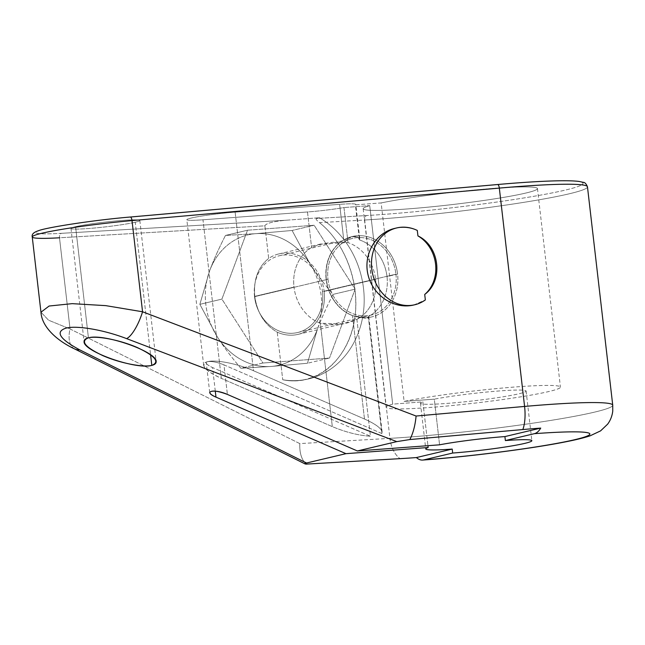 <?xml version="1.0" encoding="UTF-8"?>
<svg xmlns="http://www.w3.org/2000/svg" width="645" height="645" viewBox="0 0 645 645"><rect width="100%" height="100%" fill="white"/><g stroke="black" fill="none" stroke-linecap="round" stroke-linejoin="round"><path stroke-width="0.48" stroke-dasharray="3.23 2.42" d="M497.448 184.551A133.596 9.248 -6.6 0 1 565.343 190.082A133.596 9.248 -6.6 0 1 366.723 215.535A4.007 2.54 -93.3 0 0 364.675 220.018A4.007 2.54 86.7 0 1 366.723 215.535L316.397 218.47C315.51 218.897 316.534 220.292 319.469 222.646L364.675 220.018L389.935 438.358L299.796 443.607C299.441 452.935 301.578 459.78 306.206 464.118C301.578 459.78 299.441 452.935 299.796 443.607L70.047 328.966L59.493 237.787L264.91 225.823C265.95 223.315 273.053 221.453 286.219 220.227L61.541 233.313L286.219 220.227L319.469 217.744L316.397 218.47L366.723 215.535A133.596 9.248 173.4 0 0 565.343 190.082A133.596 9.248 173.4 0 0 497.448 184.551L130.145 217.051A70.103 4.854 173.4 0 0 45.053 228.975A70.103 4.854 173.4 0 0 61.541 233.313A4.007 2.54 -93.3 0 0 59.493 237.787L264.91 225.823L268.683 258.427A41.361 35.596 -103.3 0 1 278.979 253.888A41.361 35.596 -103.3 0 1 324.129 291.467L375.592 279.269A41.361 35.596 76.7 0 0 348.034 242.617L343.978 207.553A32.452 2.249 -6.6 0 1 307.488 211.971L202.982 219.784A32.452 2.249 -6.6 0 1 191.122 218.058A32.452 2.249 -6.6 0 1 235.135 212.157L339.641 204.344A32.452 2.249 -6.6 0 1 355.387 204.852L381.147 202.925A87.728 6.071 -6.6 0 1 527.578 186.953A87.728 6.071 -6.6 0 1 454.257 204.336A87.728 6.071 -6.6 0 1 369.73 205.634L343.978 207.553L369.73 205.634L392.692 404.125L422.878 401.867L427.949 445.687L422.878 401.867L392.692 404.125A87.728 6.071 173.4 0 0 477.227 402.827A87.728 6.071 173.4 0 0 550.54 385.444A87.728 6.071 173.4 0 0 404.109 401.416L381.147 202.925L355.387 204.852L359.442 239.908A41.361 35.596 -103.3 0 1 387.008 276.568L397.578 274.061A41.361 35.596 76.7 0 0 352.42 236.473A41.361 35.596 76.7 0 0 326.354 279.382L326.152 279.43A41.361 35.596 -103.3 0 1 343.761 239.916L351.17 236.78L358.168 236.868L359.442 239.908A41.361 35.596 -103.3 0 1 387.008 276.568A41.361 35.596 -103.3 0 1 368.327 316.679L381.848 433.529L223.968 364.86L227.395 394.426L223.968 364.86L381.848 433.529L382.138 432.094C381.356 428.288 375.471 423.926 364.481 419.008L352.525 315.655A41.361 35.596 -103.3 0 1 326.152 279.43L326.354 279.382A41.361 35.596 76.7 0 0 371.504 316.969A41.361 35.596 76.7 0 0 397.578 274.061L387.008 276.568A41.361 35.596 -103.3 0 1 368.327 316.679L367.126 318.001L352.525 315.655C364.667 318.662 369.94 319.001 368.327 316.679L381.848 433.529C383.09 429.667 377.301 424.829 364.481 419.008L253.485 370.73C237.803 363.788 215.994 359.45 207.73 361.635C199.781 364.723 204.312 370.294 221.324 378.349L332.32 426.627C345.873 432.279 358.58 435.48 370.432 436.238L356.911 319.38A41.361 35.596 76.7 0 0 375.592 279.269A41.361 35.596 76.7 0 0 348.034 242.617L320.525 244.044L311.6 247.543A41.361 35.596 76.7 0 0 293.991 287.057L254.759 296.353C253.372 279.656 258.016 267.014 268.683 258.427C258.016 267.014 253.372 279.656 254.759 296.353L293.991 287.057A41.361 35.596 76.7 0 0 320.363 323.282L342.648 323.806L356.911 319.38A41.361 35.596 76.7 0 0 375.592 279.269L324.129 291.467A41.361 35.596 -103.3 0 1 298.055 334.376A41.361 35.596 -103.3 0 1 277.221 332.159C264.716 324.927 257.234 312.994 254.759 296.353C257.234 312.994 264.716 324.927 277.221 332.159L282.728 379.76C314.212 386.315 344.753 363.151 353.275 326.249C361.99 289.444 347.357 244.592 319.469 222.646L364.675 220.018L389.935 438.358L299.796 443.607L70.047 328.966A26.042 14.255 -63.5 0 0 74.715 348.977M135.24 222.235A34.653 2.403 -6.6 0 1 88.236 228.54A34.653 2.403 -6.6 0 1 75.578 226.693A34.653 2.403 -6.6 0 1 122.582 220.397A34.653 2.403 -6.6 0 1 135.24 222.235A34.653 2.403 -6.6 0 1 96.653 227.806A34.653 2.403 -6.6 0 1 70.99 228.451A34.653 2.403 -6.6 0 1 75.578 226.693L88.43 337.827L75.578 226.693A34.653 2.403 -6.6 0 1 114.165 221.122A34.653 2.403 -6.6 0 1 139.828 220.485A34.653 2.403 -6.6 0 1 135.24 222.235L150.583 354.79L135.24 222.235M215.285 391.12L212.56 367.569L370.432 436.238L356.911 319.38C344.914 324.927 332.731 326.225 320.363 323.282L332.32 426.627L320.363 323.282A41.361 35.596 -103.3 0 1 293.991 287.057A41.361 35.596 -103.3 0 1 311.6 247.543C323.048 242.77 335.19 241.133 348.034 242.617L343.978 207.553A32.452 2.249 -6.6 0 1 307.488 211.971L311.6 247.543L307.488 211.971L202.982 219.784L221.324 378.349L332.32 426.627C345.873 432.279 358.58 435.48 370.432 436.238L212.56 367.569C206.521 364.707 204.908 362.732 207.73 361.635C211.826 361.087 217.244 362.168 223.968 364.86C217.244 362.168 211.826 361.087 207.73 361.635C204.973 362.305 203.618 363.466 203.659 365.126C204.28 368.94 210.173 373.35 221.324 378.349L202.982 219.784A32.452 2.249 -6.6 0 1 186.824 219.695A32.452 2.249 -6.6 0 1 202.812 215.89A32.452 2.249 -6.6 0 1 235.135 212.157L253.485 370.73C237.803 363.788 215.994 359.45 207.73 361.635L206.287 362.869C206.505 364.223 208.601 365.796 212.56 367.569L215.285 391.12M439.576 444.816L434.295 399.158L404.109 401.416L434.295 399.158A53.18 3.685 -6.6 0 1 492.2 391.531A53.18 3.685 -6.6 0 1 526.11 391.064A53.18 3.685 -6.6 0 1 473.704 400.827A53.18 3.685 -6.6 0 1 420.459 403.286A53.18 3.685 -6.6 0 1 422.878 401.867A53.18 3.685 -6.6 0 0 477.195 400.416A53.18 3.685 -6.6 0 0 520.805 390.08A53.18 3.685 -6.6 0 0 434.295 399.158L439.576 444.816M382.13 432.021L368.827 317.042L368.327 316.679M359.442 239.908L359.749 238.626L354.855 236.264L343.761 239.916L339.641 204.344A32.452 2.249 -6.6 0 1 355.798 204.425A32.452 2.249 -6.6 0 1 355.387 204.852L359.442 239.908M316.397 218.47C315.51 218.897 316.534 220.292 319.469 222.646C343.632 241.77 358.346 278.18 355.532 311.866C352.726 345.551 332.667 373.132 306.391 379.437C298.651 381.276 290.766 381.38 282.728 379.76A87.131 74.981 76.7 0 0 308.616 378.913A87.131 74.981 76.7 0 0 363.974 306.528A87.131 74.981 76.7 0 0 319.469 217.744L316.397 218.47M264.91 225.823C265.95 223.315 273.053 221.453 286.219 220.227L319.469 217.744A87.131 74.981 -103.3 0 1 361.861 321.065A87.131 74.981 -103.3 0 1 282.728 379.76L280.631 361.692L329.506 358.039L355.129 289.154L314.139 225.25L265.272 228.902L268.683 258.427A41.361 35.596 -103.3 0 1 324.129 291.467A41.361 35.596 -103.3 0 1 277.221 332.159L280.631 361.692L262.894 363.014L221.904 299.111L247.527 230.225L314.139 225.25L355.129 289.154L329.506 358.039L262.894 363.014L240.851 368.247L271.19 366.457L307.455 363.264L329.506 358.039L307.455 363.264L317.3 329.522A66.999 57.663 -103.3 0 1 271.19 366.457A66.999 57.663 -103.3 0 1 217.389 336.996C223.992 347.252 231.805 357.669 240.851 368.247L271.19 366.457L307.455 363.264L317.3 329.522A66.999 57.663 -103.3 0 1 271.19 366.457A66.999 57.663 -103.3 0 1 217.389 336.996A66.999 57.663 -103.3 0 1 209.706 270.602L199.861 304.335L217.389 336.996A66.999 57.663 -103.3 0 1 209.706 270.602A66.999 57.663 -103.3 0 1 255.823 233.667L225.484 235.449C219.098 247.817 213.834 259.532 209.706 270.602A66.999 57.663 -103.3 0 1 255.823 233.667A66.999 57.663 -103.3 0 1 309.624 263.128L292.096 230.475L255.823 233.667A66.999 57.663 -103.3 0 1 309.624 263.128A66.999 57.663 -103.3 0 1 317.3 329.522C321.436 318.453 326.692 306.738 333.078 294.378C324.04 283.8 316.219 273.383 309.624 263.128A66.999 57.663 -103.3 0 1 317.3 329.522C321.436 318.453 326.692 306.738 333.078 294.378L355.129 289.154L333.078 294.378C324.04 283.8 316.219 273.383 309.624 263.128L292.096 230.475L314.139 225.25L292.096 230.475L255.823 233.667L225.484 235.449L247.527 230.225L265.272 228.902M74.538 348.889A26.042 14.255 -63.5 0 1 70.047 328.966L48.593 320.218L40.966 312.204L48.593 320.218L70.047 328.966L59.493 237.787A4.007 2.54 86.7 0 1 61.541 233.313A70.103 4.854 -6.6 0 1 45.053 228.975A70.103 4.854 -6.6 0 1 130.145 217.051L130.355 217.034M364.675 220.018A137.603 9.53 173.4 0 0 510.074 204.465A137.603 9.53 173.4 0 0 587.466 186.832A137.603 9.53 -6.6 0 1 510.074 204.465A137.603 9.53 -6.6 0 1 364.675 220.018M389.935 438.358A137.603 9.53 173.4 0 0 535.342 422.806A137.603 9.53 173.4 0 0 612.734 405.173A137.603 9.53 -6.6 0 1 535.342 422.806A137.603 9.53 -6.6 0 1 389.935 438.358A26.042 16.52 -93.3 0 0 400.077 458.651A26.042 16.52 86.7 0 1 389.935 438.358M381.147 202.925A87.728 6.071 -6.6 0 1 477.977 189.695A87.728 6.071 -6.6 0 1 537.462 188.598A87.728 6.071 -6.6 0 1 451.016 204.715A87.728 6.071 -6.6 0 1 363.167 208.762A87.728 6.071 -6.6 0 1 369.73 205.634L392.692 404.125A87.728 6.071 173.4 0 0 386.137 407.253A87.728 6.071 173.4 0 0 473.978 403.206A87.728 6.071 173.4 0 0 560.432 387.089A87.728 6.071 173.4 0 0 500.939 388.185A87.728 6.071 173.4 0 0 404.109 401.416L381.147 202.925M413.776 304.988L425.345 299.925L414.348 304.851M394.667 228.419C402.327 226.653 409.865 227.322 417.299 230.434C409.865 227.322 402.327 226.653 394.667 228.419M254.541 296.676A39.458 33.959 -103.3 0 1 279.414 255.734A39.458 33.959 -103.3 0 1 322.492 291.588L395.933 274.181A39.458 33.959 76.7 0 0 352.863 238.328A39.458 33.959 76.7 0 0 327.991 279.261L254.541 296.676A39.458 33.959 76.7 0 0 293.04 333.231A39.458 33.959 76.7 0 0 322.492 291.588A39.458 33.959 76.7 0 0 283.994 255.033A39.458 33.959 76.7 0 0 254.541 296.676L327.991 279.261A39.458 33.959 76.7 0 0 371.06 315.115A39.458 33.959 76.7 0 0 395.933 274.181L322.492 291.588A39.458 33.959 -103.3 0 1 297.619 332.53A39.458 33.959 -103.3 0 1 254.541 296.676M225.484 235.449C219.098 247.817 213.834 259.532 209.706 270.602L199.861 304.335L221.904 299.111L247.527 230.225L225.484 235.449M199.861 304.335L217.389 336.996C223.992 347.252 231.805 357.669 240.851 368.247L262.894 363.014L221.904 299.111L199.861 304.335M397.578 274.061A41.361 35.596 76.7 0 0 357.217 235.731A41.361 35.596 76.7 0 0 326.354 279.382A41.361 35.596 76.7 0 0 366.707 317.711A41.361 35.596 76.7 0 0 397.578 274.061M395.933 274.181A39.458 33.959 -103.3 0 1 366.489 315.824A39.458 33.959 -103.3 0 1 327.991 279.261A39.458 33.959 -103.3 0 1 357.435 237.618A39.458 33.959 -103.3 0 1 395.933 274.181M59.493 237.787A74.111 5.128 -6.6 0 1 32.25 236.957M364.481 419.008L352.525 315.655A41.361 35.596 -103.3 0 1 326.152 279.43A41.361 35.596 -103.3 0 1 343.761 239.916L339.641 204.344L235.135 212.157L253.485 370.73L364.481 419.008M352.42 236.473L351.404 236.715M278.979 253.888L320.879 243.955M367.295 317.969L371.504 316.969M298.055 334.376L343.164 323.685M359.765 238.698L355.798 204.425M209.714 392.515L206.295 362.95M70.99 228.451L84.1 341.777M139.828 220.485L156.138 361.434M306.23 379.478L308.616 378.913M526.11 391.064L531.851 440.68M420.459 403.286L425.74 448.936M537.462 188.598L560.432 387.089M363.167 208.762L386.137 407.253M279.414 255.734L352.863 238.328M297.619 332.53L371.06 315.115M203.675 365.336L186.824 219.695"/><path stroke-width="0.97" d="M304.956 463.868L74.715 348.977A26.042 14.255 -63.5 0 0 79.569 349.775L306.52 463.013L345.954 453.669L428.159 447.517L427.949 445.687L428.159 447.517L345.954 453.669L215.978 397.135L215.285 391.12L215.978 397.135L345.954 453.669L306.52 463.013L79.569 349.775C59.453 338.891 54.962 331.667 66.096 328.111C76.65 325.298 103.434 329.684 126.605 338.625L396.804 441.615L357.362 450.96L439.576 444.816L357.362 450.96L227.395 394.426L357.362 450.96L396.804 441.615L409.849 439.551L522.821 429.554A26.042 9.417 -95.1 0 0 524.587 406.439L499.327 188.098L132.015 220.598A74.111 5.128 173.4 0 0 32.25 236.957A74.111 5.128 173.4 0 0 59.493 237.787M227.395 394.426C217.494 390.773 211.6 390.104 209.706 392.442C209.931 393.797 212.02 395.361 215.978 397.135C202.175 391.313 214.14 388.475 227.395 394.426M88.43 337.827C80.101 341.157 84.938 347.107 102.95 355.677C119.833 363.07 142.747 367.618 151.809 365.392C160.137 362.055 155.3 356.105 137.288 347.534C120.405 340.149 97.492 335.594 88.43 337.827C85.487 338.544 84.043 339.786 84.084 341.552C82.77 351.243 136.321 370.093 151.809 365.392L150.583 354.79L151.809 365.392C154.752 364.675 156.203 363.433 156.155 361.66C157.469 351.968 103.926 333.126 88.43 337.827M306.52 463.013L304.875 463.811L306.206 464.118C304.263 463.9 304.367 463.529 306.52 463.013M130.145 217.051A4.007 1.451 84.9 0 1 130.25 217.026A4.007 1.451 84.9 0 1 132.015 220.598A4.007 1.451 -95.1 0 0 130.25 217.026A4.007 1.451 -95.1 0 0 130.145 217.051M130.355 217.034L497.448 184.551A4.007 1.451 84.9 0 1 497.553 184.526A4.007 1.451 84.9 0 1 499.327 188.098A4.007 1.451 -95.1 0 0 497.553 184.526A4.007 1.451 -95.1 0 0 497.448 184.551M422.701 460.062A26.042 13.134 -94.3 0 0 423.741 459.901A26.042 13.134 85.7 0 1 416.404 457.563L452.218 449.073A53.18 3.685 173.4 0 1 425.74 448.936A53.18 3.685 173.4 0 1 428.159 447.517A53.18 3.685 173.4 0 0 452.218 449.073L416.404 457.563A125.444 8.683 -6.6 0 1 400.077 458.651A125.444 8.683 173.4 0 0 416.404 457.563A26.042 13.134 -94.3 0 0 422.701 460.062C468.238 456.725 530.859 448.775 565.262 441.906C575.501 439.922 583.781 437.899 590.086 435.826L600.568 430.884L607.622 424.176C610.428 420.419 612.137 416.073 612.75 411.123L612.734 405.173L587.466 186.832A137.603 9.53 173.4 0 0 499.327 188.098A137.603 9.53 -6.6 0 1 587.466 186.832C586.265 183.841 584.854 182.341 583.233 182.333L579.186 181.463C574.026 180.777 565.939 180.584 554.91 180.882C539.567 181.293 520.442 182.511 497.553 184.526L130.25 217.026C92.872 220.139 45.311 227.709 38.474 230.717C33.645 232.256 31.573 234.328 32.25 236.957A74.111 5.128 -6.6 0 1 132.015 220.598L142.561 311.777L416.098 416.033C415.178 425.498 413.098 433.343 409.849 439.551L396.804 441.615L126.605 338.625A26.042 7.804 -69.1 0 0 142.561 311.777L416.098 416.033L524.587 406.439A137.603 9.53 -6.6 0 1 612.734 405.173A137.603 9.53 173.4 0 0 524.587 406.439L499.327 188.098L132.015 220.598L142.561 311.777L105.732 305.633L72.192 303.65L49.109 306.028L40.966 312.204L49.109 306.028L72.192 303.65L105.732 305.633L142.561 311.777A26.042 7.804 -69.1 0 1 126.605 338.625C103.434 329.684 76.65 325.298 66.096 328.111C54.962 331.667 59.453 338.891 79.569 349.775A26.042 14.255 -63.5 0 1 74.538 348.889M423.741 459.901A111.569 7.724 173.4 0 0 575.082 439.616A111.569 7.724 173.4 0 0 534.31 433.69A26.042 13.134 -94.3 0 0 540.728 428.087A125.444 8.683 173.4 0 0 522.821 429.554A125.444 8.683 -6.6 0 1 540.728 428.087L504.914 436.576A53.18 3.685 173.4 0 0 439.576 444.816A53.18 3.685 173.4 0 1 504.914 436.576L540.728 428.087A26.042 13.134 85.7 0 1 534.31 433.69L505.374 440.551L504.914 436.576L505.374 440.551A53.18 3.685 -6.6 0 1 524.812 443.373A53.18 3.685 -6.6 0 1 452.677 453.04A53.18 3.685 173.4 0 0 505.656 446.929A53.18 3.685 173.4 0 0 531.851 440.68A53.18 3.685 173.4 0 0 505.374 440.551L534.31 433.69A111.569 7.724 173.4 0 1 575.082 439.616A111.569 7.724 173.4 0 1 423.741 459.901L452.677 453.04L423.741 459.901M400.077 458.651L306.206 464.118L400.077 458.651M452.218 449.073L452.677 453.04L452.218 449.073M417.299 230.434L417.936 235.901C439.721 246.188 443.704 280.567 424.708 294.459L425.345 299.925L424.708 294.459A34.653 29.823 76.7 0 0 417.936 235.901L417.299 230.434A39.458 33.959 76.7 0 0 371.762 268.884A39.458 33.959 76.7 0 0 425.345 299.925A39.458 33.959 76.7 0 1 414.832 304.738A39.458 33.959 76.7 0 1 372.689 274.181A39.458 33.959 76.7 0 1 396.635 227.951A39.458 33.959 76.7 0 1 417.299 230.434M414.348 304.851C395.046 309.906 373.366 296.16 368.222 275.584C362.788 255.089 375.221 232.918 394.667 228.419C375.325 232.901 362.901 254.856 368.15 275.286C373.108 295.773 394.49 309.697 413.776 304.988M424.708 294.459C443.704 280.567 439.721 246.188 417.936 235.901A34.653 29.823 -103.3 0 1 424.708 294.459M409.849 439.551C413.098 433.343 415.178 425.498 416.098 416.033L524.587 406.439A26.042 9.417 84.9 0 1 522.821 429.554L409.849 439.551M413.824 304.98L414.832 304.738M394.764 228.394L396.635 227.951M32.25 236.957L40.99 312.486C41.861 326.539 56.309 340.415 74.715 348.977"/></g></svg>
